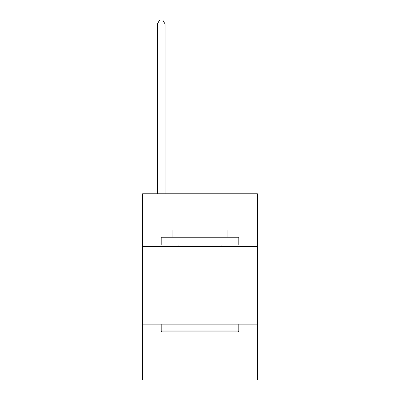 <?xml version="1.0" encoding="UTF-8"?>
<svg xmlns="http://www.w3.org/2000/svg" width="400" height="400" viewBox="0 0 400 400"><rect width="100%" height="100%" fill="white"/><g stroke="black" fill="none" stroke-linecap="round" stroke-linejoin="round"><path stroke-width="0.6" d="M257.415 246.55L257.415 193.795L142.585 193.795L142.585 246.55L257.415 246.55L257.415 380L142.585 380L142.585 246.55M257.415 324.14L142.585 324.14M162.14 331.895L161.205 330.965L238.795 330.965L237.86 331.895L162.14 331.895M238.795 237.24L238.795 245L161.205 245L161.205 237.24L238.795 237.24M172.07 237.24L172.07 230.105L227.93 230.105L227.93 237.24M238.795 324.14L238.795 330.965M161.205 324.14L161.205 330.965M221.105 245L221.105 246.55M178.895 245L178.895 246.55M165.085 193.795L165.085 24.035L157.33 24.035L157.33 193.795M157.33 24.035L159.655 20L162.76 20L165.085 24.035"/></g></svg>
